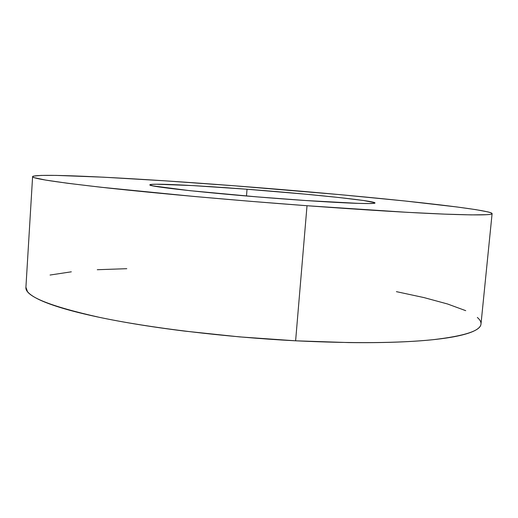 <?xml version="1.0" encoding="UTF-8"?>
<svg xmlns="http://www.w3.org/2000/svg" width="518" height="518" viewBox="0 0 518 518"><rect width="100%" height="100%" fill="white"/><g stroke="black" fill="none" stroke-linecap="round" stroke-linejoin="round"><path stroke-width="0.78" d="M307.019 205.73C235.755 200.44 159.104 193.57 108.016 188.015C57.239 182.349 32.097 178.561 32.602 176.644C35.282 172.727 137.056 178.289 234.434 185.787L340.339 194.671L404.83 200.971L456.967 206.973L475.738 209.628L487.917 211.901C490.76 212.581 492.152 213.163 492.094 213.636C492.029 214.115 490.3 214.465 486.914 214.685L471.27 214.892L444.606 214.128L407.213 212.322L307.019 205.73L250.349 201.301L194.541 196.503L100.447 187.186L67.463 183.249L45.467 180.05L34.356 177.68C32.433 177.039 32.084 176.528 33.314 176.152L41.09 175.414L56.281 175.401L103.432 177.188L165.216 180.84L234.434 185.787C295.694 190.494 352.415 195.551 404.597 200.945C453.885 206.125 491.452 211.15 492.1 213.617C492.262 215.132 476.508 215.307 444.852 214.141C410.832 212.775 364.886 209.971 307.019 205.73L295.616 340.805L307.019 205.73M32.602 176.644L25.906 287.399C25.013 296.192 49.495 306.164 99.352 317.327C149.527 327.907 225.065 337.147 295.616 340.805C352.92 343.544 398.627 343.181 432.737 339.724C464.523 336.04 480.613 330.808 480.995 324.015L492.1 213.617M247.028 189.245C308.197 193.861 375.181 200.764 374.993 202.939C376.217 204.539 337.173 202.998 281.896 198.828C211.972 193.635 146.536 186.454 149.909 184.829C149.993 183.042 196.27 185.353 247.028 189.245L246.49 195.998L247.028 189.245L192.696 185.586L156.682 184.214L151.288 184.414L149.993 184.984L153.147 185.917L189.776 190.663L257.2 196.892L305.562 200.518L359.304 203.419L369.017 203.555L374.119 203.289L374.689 202.655L363.448 200.492L338.811 197.5L305.089 194.14L247.028 189.245M25.919 287.25L27.46 291.589C29.28 293.971 32.841 296.484 38.138 299.132C43.46 301.78 50.609 304.513 59.589 307.31C68.596 310.12 79.377 312.924 91.919 315.721C104.5 318.525 118.609 321.231 134.24 323.841C149.903 326.45 166.66 328.865 184.505 331.086L239.575 336.888L295.616 340.805L348.633 342.573C365.462 342.793 380.957 342.651 395.111 342.165C409.239 341.666 421.697 340.863 432.491 339.75C443.246 338.63 452.201 337.27 459.343 335.658C466.459 334.052 471.788 332.265 475.336 330.309C478.865 328.354 480.749 326.288 480.982 324.113C481.209 321.943 479.998 319.723 477.337 317.456M465.721 310.664L447.513 303.975L424.015 297.591L396.406 291.653M126.787 268.693L97.274 269.716M71.329 271.814L50.058 275.039"/></g></svg>
